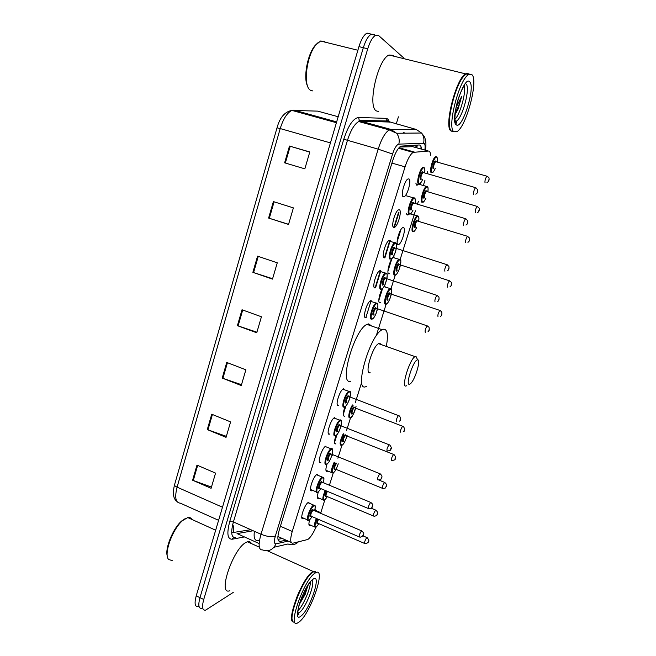 <?xml version="1.0" encoding="UTF-8"?>
<svg xmlns="http://www.w3.org/2000/svg" width="656" height="656" viewBox="0 0 656 656"><rect width="100%" height="100%" fill="white"/><g stroke="black" fill="none" stroke-linecap="round" stroke-linejoin="round"><path stroke-width="0.98" d="M312.494 490.311L311.936 490.663C307.812 492.886 313.158 475.903 317.069 474.403L318.545 475.559M319.464 461.939L320.768 462.488C316.618 464.727 321.85 447.622 325.778 446.154L325.852 446.121M328.361 433.509L329.591 434.1C325.581 436.002 330.649 419.127 334.535 417.651L334.724 417.569M337.348 404.809L338.496 405.433C334.634 407.015 339.537 390.345 343.383 388.852L343.678 388.746M364.826 317.086L366.269 317.586L365.728 317.75C362.284 318.398 366.761 302.252 370.468 300.735L371.066 300.571M374.166 287.295L375.626 287.787L374.986 287.951C371.681 288.296 376.036 272.289 379.685 270.764L380.382 270.6M383.604 257.226L385.064 257.693L384.334 257.857C381.161 257.898 385.4 242.015 388.992 240.49L389.779 240.334M393.78 227.46C390.73 227.206 394.863 211.437 398.405 209.912L399.274 209.772C402.243 210.305 398.085 225.82 394.592 227.312L393.78 227.46M403.317 196.767C400.398 196.21 404.432 180.531 407.909 179.006L408.868 178.899C411.706 179.728 407.638 195.152 404.211 196.644L403.317 196.767M303.728 518.24L303.17 518.576C299.144 520.725 304.45 504.177 308.369 502.414L309.903 503.513M418.725 183.893L416.667 185.156L415.814 183.04M408.934 214.209L407.343 215.012L406.499 213.471M398.11 244.581C395.174 244.491 399.315 229.092 402.677 227.673L403.432 227.534C406.294 227.886 402.128 243.048 398.807 244.442L398.11 244.581M388.262 273.29L389.582 273.724L388.967 273.872C385.9 274.069 390.148 258.554 393.567 257.136L394.231 256.988M379.119 302.293L380.439 302.736L379.906 302.883C377.569 303.244 379.332 293.388 382.505 288.558M383.916 286.762L385.129 286.164M327.811 471.016L327.278 471.361C325.524 471.639 325.458 469.147 327.09 463.89M331.813 455.789L332.223 455.543M319.226 498.248L318.693 498.585C317.078 498.913 316.946 496.74 318.291 492.074M334.716 443.399L335.872 443.915C334.043 444.014 334.084 441.185 336.003 435.428M343.432 415.691L344.515 416.232C342.653 416.043 342.817 412.862 345.031 406.679M310.723 525.235L310.181 525.571C308.714 525.923 308.517 524.062 309.591 519.978M314.79 510.27L315.446 509.827L316.709 510.934M430.623 155.267C430.426 152.446 429.688 151.036 428.393 151.052L413.141 152.372C410.271 154.34 407.581 159.17 405.064 166.854L292.24 531.467C290.009 539.371 290.231 543.283 292.888 543.193L307.861 539.47C310.468 537.559 313.158 533.476 315.93 527.235M412.731 146.698L399.701 147.01M365.818 317.742L371.148 300.579M375.076 287.951L380.455 270.616M384.416 257.865L389.861 240.358M393.862 227.476L398.561 212.339M320.899 512.434L324.794 500.011M329.419 485.251L333.322 472.787M337.889 458.208L341.932 445.317M346.565 430.508L350.616 417.585M355.281 402.694L361.718 382.161M376.2 335.938L386.187 304.056M390.968 288.779L395.289 275.003M400.111 259.62L415.412 210.781M417.47 204.196L418.397 201.236M423.317 185.55L424.965 180.269M427.048 173.627L427.663 171.683M323.793 482.816L324.999 483.415M233.265 592.401L205.599 610.154C202.351 610.605 201.728 607.054 203.737 599.486L367.729 48.782C370.009 41.549 372.641 37.039 375.634 35.252L378.602 35.522L403.719 57.941M398.413 116.834L396.216 124.025M203.737 599.486L199.973 597.665C197.973 605.226 198.612 608.784 201.892 608.35C198.612 608.784 197.973 605.226 199.973 597.665L363.334 47.708C365.605 40.475 368.246 35.973 371.263 34.202L374.256 34.481L374.937 35.088M421.48 149.133C421.242 146.37 420.471 144.984 419.159 144.976L400.882 146.132C397.93 148.076 395.207 152.881 392.714 160.548L279.341 529.679C277.144 537.584 277.422 541.503 280.194 541.438L286.024 540.15M282.252 538.469L277.98 539.38M198.194 606.554C194.889 606.972 194.233 603.405 196.218 595.853L199.973 597.665L363.334 47.708C365.605 40.475 368.246 35.973 371.263 34.202L374.256 34.481M196.218 595.853L358.955 46.625C361.218 39.409 363.867 34.924 366.901 33.153L369.927 33.44M273.38 201.589L293.388 207.886L288.525 224.467L268.607 218.063L273.38 201.589M289.485 146.05L309.796 151.962L304.843 168.846L284.622 162.819L289.485 146.05L290.206 146.263L285.344 163.032M226.746 362.448L245.877 369.795L241.26 385.523L222.22 378.077L226.746 362.448M211.74 414.223L230.592 421.898L226.058 437.355L207.288 429.582L211.74 414.223M196.98 465.12L215.562 473.107L211.101 488.302L192.602 480.225L196.98 465.12M257.562 256.152L277.267 262.81L272.486 279.103L252.872 272.338L257.562 256.152M242.023 309.763L261.432 316.774L256.742 332.781L237.406 325.663L242.023 309.763M256.914 332.182L237.406 325.663M272.601 278.718L252.872 272.338M211.462 487.088L192.602 480.225M226.353 436.338L207.288 429.582M241.498 384.711L222.22 378.077M309.755 152.11L290.206 146.263M288.566 224.311L268.607 218.063M172.233 560.618L168.658 559.478C163.295 554.443 172.61 528.654 182.745 520.47L187.78 517.584C189.666 517.215 191.06 517.846 191.97 519.478M293.371 621.945C285.901 621.511 302.129 578.346 312.051 572.196L315.044 571.253L316.225 572.491M229.772 590.744C217.095 595.878 233.093 548.4 246.115 542.381L247.451 541.799C249.321 541.241 250.641 541.84 251.428 543.594M315.175 571.606L316.184 572.508M293.699 622.118C287.025 621.183 301.112 582.184 311.272 573.475L313.683 571.704L316.545 572.401M314.667 573.377L315.815 572.663C326.385 566.817 310.952 612.827 299.39 621.781L297.652 622.938C286.82 629.252 303.498 580.552 314.667 573.377M294.798 603.668C296.643 596.747 299.464 590.31 303.252 584.373M310.378 581.815C310.723 588.53 302.867 606.603 297.668 610.933M299.267 604.496L305.204 594.336L307.844 585.554M292.387 620.33C289.157 613.877 302.219 581.134 310.969 573.598L312.215 572.549M167.354 556.272C164.566 548.974 173.176 527.916 181.778 520.913L185.263 518.584M307.623 585.915C306.049 591.113 303.564 596.378 300.161 601.716M305.204 594.336L299.349 604.225M417.446 359.89L417.626 359.865C421.119 359.275 415.51 378.758 410.918 383.284L409.615 384.252C404.9 386.286 413.255 360.226 417.446 359.89M406.72 385.687L406.187 385.941C400.767 388.418 409.41 359.554 415.018 356.602L415.92 356.282L417.216 359.012M380.431 343.785L378.586 343.662C372.387 346.327 364.121 374.896 370.132 372.698M366.72 386.327L365.728 386.728C353.674 391.812 369.853 335.036 382.161 329.714L383.809 329.164C387.532 329.517 388.36 335.265 386.31 346.409M350.837 381.169C338.324 386.031 354.174 329.501 366.966 324.4L368.68 323.884L371.673 326.048M312.789 90.946L310.542 90.282C302.818 86.699 306.319 55.703 316.028 44.747L320.595 41.033L324.933 41.492M452.041 131.364L451.041 130.954C443.612 127.699 455.846 78.753 465.563 73.857L468.122 73.382M378.373 111.454L376.462 110.938C367.081 107.182 377.61 59.278 389.049 55.014L393.247 55.366L394.035 56.244M452.615 131.52L451.582 131.102C445.047 128.207 454.042 86.764 463.792 76.153L466.113 73.989L469.532 74.136M471.992 74.735C478.585 80.688 466.154 127.01 456.961 131.594L454.001 131.749C446.654 128.51 458.962 79.524 468.605 74.604L471.992 74.735M464.317 85.395C466.244 92.504 460.168 114.316 454.903 119.417M457.995 109.314L455.215 114.234L457.995 109.314L461.594 96.662L456.084 107.322M450.492 129.617C445.744 123.082 454.633 85.985 463.48 76.358L465.834 74.185M466.154 73.997L467.753 73.603M307.713 86.371C303.031 78.54 307.295 54.382 315.118 45.461L317.832 42.837M461.594 96.662C460.053 102.738 457.913 108.109 455.182 112.758M403.678 132.61L405.342 133.176M414.904 145.173L415.199 147.387M259.415 541.052L257.578 540.372C254.643 540.741 253.577 537.715 254.397 531.294M277.906 536.542L291.207 542.446M280.391 526.251L292.24 531.467M391.935 163.09L405.064 166.854M398.987 147.748L414.215 152.012M411.673 146.411L428.393 151.052M417.298 145.066L416.814 147.838M420.84 148.953L421.062 146.813M424.842 150.068C425.359 146.329 425.113 144.058 424.112 143.254L398.832 144.131C396.667 144.673 394.576 147.977 392.559 154.037L275.381 535.993C273.905 541.29 274.11 543.906 275.996 543.849L288.173 541.102M275.996 543.849C273.076 549.908 268.591 551.934 262.539 549.925C258.603 550.13 258.087 544.906 260.998 534.246L378.168 149.15C381.472 138.916 385.162 132.496 389.213 129.904L390.935 129.421L416.248 129.462L421.554 133.02C423.768 136.005 424.44 139.367 423.579 143.106M388.836 122.024L360.529 121.098L358.701 121.54C354.42 124.033 350.665 130.339 347.426 140.466L233.405 521.93C230.6 532.508 231.306 537.772 235.52 537.707C234.036 537.223 232.937 537.723 232.224 539.216C227.443 539.306 226.623 533.394 229.764 521.471L343.777 139.228C348.287 125.575 353.223 118.318 358.578 117.465L385.949 118.359C387.524 118.449 388.672 119.72 389.393 122.18M416.248 129.462L386.556 120.983L359.25 120.286L360.529 121.098L390.935 129.421L396.609 133.258C398.987 136.481 399.725 140.105 398.832 144.131M244.426 536.928L232.224 539.216M367.729 48.782L358.955 46.625M275.381 535.993C272.035 537.321 267.246 536.731 260.998 534.246L233.405 521.93L229.764 521.471M298.341 541.913C295.298 544.792 291.854 545.472 288.009 543.972L274.028 547.243M392.559 154.037L378.168 149.15L343.777 139.228M334.585 440.889L336.364 435.182M343.285 412.968L345.302 406.499M378.955 298.603L381.53 290.329M388.081 269.329L390.689 260.973M397.298 239.768L399.93 231.33M358.578 117.465L359.25 120.286L358.701 121.54L389.213 129.904L396.609 133.258L421.554 133.02L424.104 136.325C426.015 139.867 426.416 144.492 425.326 150.208M385.949 118.359L386.556 120.983C386.851 120.187 387.573 120.524 388.729 122M259.145 543.553L237.029 533.599L253.2 530.761M378.291 125.96L374.691 125.919M278.406 540.642L280.194 541.438M231.699 532.746L250.83 529.704M222.474 507.227L177.087 487.154C175.234 486.285 174.389 485.489 174.562 484.743L277.012 127.854L280.219 128.568L177.087 487.154C174.521 497.486 175.595 502.816 180.293 503.152L218.596 520.323M338.176 116.743L317.75 111.135L291.928 110.405C287.205 112.652 283.302 118.703 280.219 128.568L330.427 142.893M293.872 110.069L336.651 121.901M233.093 532.746C234.069 529.917 233.946 527.153 232.716 524.439M242.712 310.017L238.103 325.909M227.435 362.711L222.901 378.323M212.413 414.502L207.96 429.844M197.645 465.407L193.274 480.487M258.267 256.389L253.577 272.576M274.093 201.818L269.321 218.292M312.108 580.445C315.438 583.225 305.901 607.71 299.685 612.31L297.775 613.212M312.756 579.42C322.268 571.704 310.534 608.727 301.276 615.82C291.092 625.07 303.441 585.742 312.756 579.42M466.113 84.05C470.549 87.633 462.48 118.121 456.404 121.122L454.846 121.434M469.745 81.861C475.739 87.174 461.988 130.544 456.215 124.738C449.516 120.983 464.136 74.407 469.745 81.861M315.864 527.235L315.503 527.309C313.732 527.309 314.011 524.349 316.34 518.445M319.825 512.959L320.448 512.533L321.588 513.369M316.938 518.699C314.667 524.521 314.47 527.26 316.34 526.916L318.89 523.685L316.29 527.022M317.684 523.299L317.406 523.521C316.438 523.627 316.594 522.151 317.857 519.093M362.776 535.78L366.86 537.535C370.05 540.61 369.189 542.373 365.786 543.709L364.818 543.545C364.269 542.373 364.925 540.388 366.794 537.576L367.204 537.682M368.442 541.093L368.123 542.086L368.442 541.093M318.455 519.355C317.373 521.897 317.201 523.201 317.947 523.283L364.482 543.398M321.776 513.796L320.62 513.295M324.253 500.249L324.039 500.282C322.153 500.126 322.539 496.846 325.212 490.442M325.819 490.696C323.236 496.895 322.891 499.97 324.794 499.929L327.41 496.641L324.745 500.044M326.188 496.256L325.868 496.502C324.859 496.297 325.171 494.501 326.795 491.106M371.23 508.228L375.691 510.089C377.667 511.795 378.209 513.164 377.307 514.206C377.413 515.214 376.388 515.887 374.223 516.231L373.69 516.108C373.125 514.894 373.781 512.894 375.658 510.106L376.036 510.237M377.315 513.632L376.987 514.624L377.315 513.632M327.426 491.369C325.958 494.271 325.63 495.887 326.45 496.239L373.346 515.96M332.715 473.009L332.666 473.017C330.657 472.648 331.165 469.04 334.183 462.193M334.806 462.447C331.903 468.95 331.411 472.361 333.322 472.697M334.765 468.974L334.404 469.245C333.404 468.507 333.912 466.391 335.929 462.898M378.938 480.077L384.621 482.39C386.597 484.046 387.147 485.407 386.269 486.473C385.129 487.474 386.851 488.253 382.727 488.433L382.653 488.408C382.071 487.162 382.719 485.145 384.596 482.381L384.957 482.529M386.269 485.899L385.941 486.908L386.269 485.899M336.635 463.185C334.74 466.072 334.199 467.99 335.036 468.942L382.292 488.261M341.3 445.522C339.259 444.768 339.915 440.824 343.268 433.706M343.908 433.952C340.685 440.668 340.021 444.424 341.932 445.219M343.432 441.431L343.031 441.726C341.358 442.57 343.662 435.199 345.22 434.731L345.786 435.543M345.942 435.576L345.507 435.436C343.514 438.052 342.899 440.045 343.67 441.414M345.728 435.527L394.051 454.6C395.806 456.814 396.199 458.175 395.232 458.683C395.543 459.667 394.363 460.258 391.689 460.455C391.099 459.159 391.739 457.142 393.592 454.411L393.961 454.559M395.306 457.913L394.978 458.929L395.306 457.913M346.967 435.978L347.139 435.231M349.984 417.79C347.491 418.971 349.279 409.697 352.485 404.949M353.158 405.203C350.099 409.483 348.229 418.618 350.624 417.478C353.076 415.576 354.871 411.853 356.036 406.31M352.174 413.641L351.731 413.952C350.091 414.666 352.42 407.22 353.945 406.892L354.486 407.72M354.617 407.712L354.199 407.614C352.239 410.189 351.632 412.189 352.37 413.633M400.759 432.271C400.217 430.885 400.857 428.852 402.677 426.162L403.055 426.31M404.432 429.655L404.096 430.68L404.432 429.655M385.556 304.228C382.612 304.687 386.728 290.009 389.935 288.665L391.074 288.927M390.812 289.214C388.065 288.714 383.202 304.269 386.22 303.876C388.967 304.204 393.731 289.025 390.812 289.214M387.967 299.858L387.36 300.218C385.867 300.391 388.286 292.658 389.664 292.888L390.099 293.74M390.14 293.626L389.787 293.634C387.983 296.061 387.393 298.136 388.032 299.866M438.011 316.741C437.593 315.052 438.216 312.953 439.889 310.427L440.291 310.567M441.816 313.896L441.472 314.962L441.816 313.896M394.658 275.159C391.837 275.348 395.847 260.785 399.004 259.44L400.16 259.702M399.963 259.997C397.298 259.194 392.386 274.905 395.33 274.798C398.003 275.422 402.809 260.088 399.963 259.997M397.126 270.731L396.486 271.1C395.027 271.133 397.47 263.327 398.807 263.704L399.217 264.557M399.225 264.425L398.905 264.45C397.134 266.844 396.552 268.935 397.159 270.739M447.556 287.156C447.162 285.393 447.786 283.269 449.426 280.776L449.827 280.916M451.394 284.245L451.049 285.319L451.394 284.245M412.837 231.625C410.262 231.42 414.116 217.202 417.118 215.906L417.815 215.791M418.618 221.252C419.077 218.464 418.922 216.874 418.151 216.472C415.691 215.242 410.771 230.937 413.51 231.256C414.387 231.347 415.445 230.084 416.675 227.476C415.158 230.477 414.092 231.822 413.493 231.502M414.666 227.566C413.313 227.378 415.756 219.58 416.986 220.17L417.347 220.99M417.519 221.047L417.052 220.9C415.379 223.204 414.805 225.303 415.338 227.189M465.645 242.654C465.317 240.801 465.932 238.677 467.49 236.283L467.876 236.406M469.475 239.702L469.13 240.777L469.475 239.702M422.038 202.319C419.578 201.859 423.35 187.723 426.302 186.419L427.409 186.657M427.843 191.806C428.278 189.084 428.13 187.485 427.4 187.009C425.022 185.484 420.053 201.326 422.718 201.933C423.587 202.114 424.645 200.875 425.883 198.219M426.736 191.609L426.269 191.47C424.629 193.741 424.055 195.865 424.555 197.825L423.883 198.21C422.562 197.882 425.039 190.01 426.228 190.748L426.564 191.56M475.329 212.831L475.28 212.823C474.985 210.888 475.6 208.739 477.133 206.378L477.511 206.492M479.151 209.805L478.798 210.896L479.151 209.805M435.256 168.576C433.747 171.618 432.698 172.971 432.115 172.651L431.328 172.725C428.975 172.02 432.673 157.948 435.576 156.653L436.683 156.874M437.15 162.081C437.56 159.408 437.421 157.809 436.74 157.268C434.444 155.439 429.426 171.429 432.009 172.339C432.886 172.61 433.96 171.355 435.231 168.576M433.936 168.207L433.19 168.576C431.91 168.1 434.403 160.154 435.559 161.04L435.863 161.835M436.035 161.884L435.576 161.753C433.969 164 433.395 166.148 433.87 168.182L433.977 168.215M485.112 182.721L485.014 182.696C484.751 180.679 485.366 178.506 486.867 176.177L487.244 176.284M488.917 179.621L488.564 180.712L488.917 179.621M308.951 520.306L308.648 520.364C304.917 522.406 309.919 506.867 313.535 505.186L314.749 505.44M314.634 510.737C315.585 506.981 315.331 505.374 313.863 505.899C310.37 507.555 305.721 522.488 309.476 519.978L312.166 516.641L309.427 520.085M310.87 516.231L310.575 516.461C308.705 517.691 311.018 510.27 312.764 509.425L313.445 510.229M313.617 510.302L313.092 510.138C310.977 512.91 310.329 514.935 311.149 516.206L359.111 536.862M313.388 510.204L361.563 530.827C363.629 532.631 364.26 533.787 363.457 534.304C363.801 535.353 362.735 536.313 360.267 537.182L359.488 537.026C358.865 535.829 359.545 533.771 361.513 530.86L361.94 530.991M362.883 535.517L363.211 534.492L362.883 535.517M317.586 492.377L317.455 492.402C313.634 494.509 318.66 478.577 322.285 477.133L323.424 477.437M323.367 482.734C324.261 479.06 324.015 477.429 322.613 477.847C319.185 479.233 314.495 494.304 318.185 492.057L320.948 488.654M319.628 488.253L319.283 488.507C317.455 489.606 319.792 482.111 321.506 481.406L322.153 482.234M322.326 482.299L321.85 482.103C319.71 484.874 319.062 486.908 319.907 488.22L368.246 508.457M322.096 482.209L370.665 502.406C374.109 505.169 372.149 504.644 372.551 506.079C372.444 507.588 371.247 508.457 368.951 508.703L368.639 508.621C368.008 507.375 368.672 505.309 370.648 502.422L371.058 502.57M372.026 507.088L372.354 506.055L372.026 507.088M326.319 464.177C322.481 466.293 327.41 450.246 331.034 448.843L332.182 449.155M332.182 454.444C333.027 450.861 332.781 449.221 331.444 449.524C328.09 450.631 323.351 465.85 326.967 463.874M328.476 460.012L328.082 460.291C326.286 461.25 328.648 453.69 330.321 453.116L330.952 453.968M331.108 454.009L330.632 453.837C328.517 456.576 327.885 458.618 328.738 459.979M377.864 479.946C377.233 478.659 377.889 476.576 379.857 473.714L380.25 473.878M381.259 478.38L381.595 477.338L381.259 478.38M377.881 479.938C382.276 479.782 380.406 478.954 381.62 477.896C382.399 476.748 381.899 475.379 380.103 473.804L330.886 453.919M335.183 435.732C331.485 437.544 336.249 421.701 339.849 420.291L341.022 420.594M335.839 435.412C339.119 434.444 343.801 419.438 340.357 420.931C337.077 421.751 332.297 437.117 335.839 435.412M337.405 431.5L336.971 431.796C335.208 432.624 337.586 424.99 339.226 424.555L339.824 425.424M339.972 425.424L339.496 425.293C337.422 427.983 336.799 430.049 337.627 431.476M387.163 451.008C386.556 449.639 387.212 447.548 389.131 444.727L389.541 444.891M390.582 449.393L390.927 448.343L390.582 449.393M344.138 407.015C340.562 408.524 345.187 392.87 348.746 391.452L349.943 391.755M344.802 406.687C348 405.998 352.731 390.845 349.361 392.058C346.155 392.591 341.325 408.114 344.802 406.687M346.417 402.71L345.933 403.03C344.211 403.719 346.614 396.011 348.213 395.724L348.795 396.601M348.91 396.568L348.451 396.47C346.417 399.119 345.802 401.201 346.598 402.702M396.552 421.783C395.97 420.34 396.618 418.233 398.504 415.461L398.93 415.625M400.004 420.119L400.349 419.061L400.004 420.119M371.517 319.16C368.336 319.784 372.567 304.63 375.995 303.187L376.544 303.031L377.471 304.048M372.198 318.808C375.166 318.996 380.037 303.408 376.888 303.744C373.92 303.375 368.951 319.365 372.198 318.808M373.977 314.683L373.371 315.044C371.755 315.298 374.232 307.352 375.716 307.516L376.208 308.418M376.249 308.295L375.847 308.295C373.936 310.821 373.338 312.953 374.043 314.683M425.277 332.362C424.785 330.673 425.424 328.508 427.195 325.876L427.638 326.032M428.819 330.542L429.172 329.451L428.819 330.542M380.824 289.304C377.766 289.64 381.882 274.618 385.261 273.167L386.523 273.454M381.505 288.935C384.4 289.427 389.32 273.691 386.245 273.724C383.366 273.044 378.34 289.189 381.505 288.935M383.342 284.761L382.694 285.139C381.12 285.237 383.621 277.217 385.064 277.537L385.531 278.431M385.539 278.292L385.162 278.316C383.293 280.809 382.694 282.957 383.375 284.77M435.043 301.957C434.584 300.186 435.215 298.004 436.953 295.405L437.396 295.553M438.618 300.087L438.971 298.98L438.618 300.087M390.91 258.767C393.723 259.579 398.684 243.679 395.699 243.409C392.895 242.408 387.827 258.718 390.91 258.767M392.108 254.938C390.574 254.889 393.1 246.779 394.502 247.255L394.937 248.148M394.912 247.993L394.568 248.034C392.739 250.494 392.149 252.667 392.796 254.553M444.907 271.24C444.473 269.386 445.112 267.189 446.81 264.622L447.261 264.77M448.515 269.321L448.876 268.206L448.515 269.321M390.222 259.153C387.294 259.202 391.304 244.294 394.625 242.843L395.347 242.695M415.084 203.483C415.527 200.638 415.346 198.981 414.551 198.522C411.968 197.071 406.884 213.356 409.754 213.864C410.681 214.012 411.779 212.749 413.059 210.068C411.574 213.02 410.492 214.373 409.82 214.127M411.689 209.658L410.951 210.035C409.533 209.756 412.058 201.663 413.354 202.368L413.731 203.221M413.895 203.27L413.387 203.114C411.656 205.484 411.074 207.657 411.648 209.641M463.653 225.32C463.3 223.368 463.923 221.162 465.539 218.702L465.965 218.833M467.261 223.352L467.621 222.236L467.261 223.352M409.065 214.25C406.4 213.889 410.246 199.334 413.403 197.94L414.198 197.817M418.569 183.844C416.019 183.213 419.783 168.731 422.882 167.337L424.096 167.583M424.612 172.93C425.022 170.142 424.858 168.485 424.104 167.952C421.611 166.173 416.478 182.622 419.266 183.442C420.201 183.688 421.316 182.409 422.628 179.596M421.242 179.195L420.471 179.58C419.094 179.137 421.644 170.97 422.89 171.831L423.243 172.667M423.415 172.717L422.907 172.577C421.209 174.914 420.627 177.112 421.168 179.178L421.259 179.203M473.698 194.356L473.624 194.34C473.304 192.306 473.927 190.068 475.51 187.641L475.928 187.772M477.265 192.315L477.625 191.191L477.265 192.315M311.936 490.663L310.649 490.122M303.17 518.576L301.924 518.035M327.278 471.361L326.089 470.869M318.693 498.585L317.537 498.093M310.181 525.571L309.058 525.079M375.552 287.82L380.833 270.813M384.883 257.775L390.222 240.596M394.313 227.435L398.963 212.462M415.904 145.132L416.511 147.756M398.545 148.281L413.141 152.372M398.807 244.442L397.479 244.024M408.122 214.889L406.794 214.479M417.519 185.049L416.191 184.664M404.211 196.644L402.751 196.21M394.592 227.312L393.133 226.861M421.144 149.043L421.324 147.862M375.634 35.252L366.901 33.153M334.527 442.488L337.004 434.567M343.219 414.625L345.933 405.916M378.815 300.505L382.555 288.517M387.926 271.289L391.722 259.12M397.126 241.793L400.964 229.51M370.943 123.951L367.286 123.894M277.012 127.854C279.792 117.555 284.761 111.733 291.928 110.405L336.405 122.721M176.808 501.307C173.225 498.683 172.479 493.164 174.562 484.743M215.668 530.212L187.78 517.584M313.207 571.491L267.312 550.761M259.317 547.153L247.451 541.799M315.815 572.663L313.683 571.704M310.821 581.347C309.099 583.217 302.367 594.131 300.202 601.593C298.554 605.996 297.775 610.072 297.849 613.827C298.341 614.893 298.669 615.139 298.824 614.557L298.611 613.007L297.75 612.606M304.835 581.036L305.376 580.814M292.428 620.453L291.953 620.232M181.778 520.913L182.745 520.47M417.626 359.865L415.92 356.282M382.161 329.714L366.966 324.4M415.018 356.602L378.586 343.662M455.059 120.77L456.404 121.122L456.822 122.82L456.289 123.172C454.354 122.451 454.469 116.342 456.642 104.845C458.929 94.382 464.366 84.895 464.497 85.042L464.546 84.681M468.605 74.604L466.113 73.989M465.563 73.857L389.049 55.014M357.881 50.258L320.595 41.033M315.118 45.461L316.028 44.747M314.47 526.866L308.927 524.456M321.875 513.837L320.448 512.533L314.913 510.163M322.973 499.831L317.389 497.478M331.567 472.566L325.934 470.254M333.273 472.82C334.265 471.951 335.364 471.959 338.266 463.849M341.874 445.342C342.67 444.94 344.712 443.554 347.163 435.24M403.522 431.673C405.031 430.984 405.039 429.286 403.522 426.589L354.429 407.704M350.566 417.61C351.739 418.167 353.576 414.403 356.069 406.318M384.006 286.688L390.755 288.747C392.288 288.189 391.993 291.592 389.877 298.972C388.016 302.793 386.753 304.491 386.105 304.072M440.586 316.266C441.808 315.7 442.177 314.208 441.685 311.797L439.889 310.427L390.041 293.724M393.026 257.521L399.93 259.555C401.398 258.94 401.062 262.457 398.922 270.116C397.11 273.814 395.88 275.446 395.232 275.02M450.049 286.729C451.32 286.09 451.746 284.63 451.344 282.334L449.426 280.776L399.16 264.532M410.435 213.881L418.134 216.078C418.963 216.66 419.135 218.382 418.643 221.252M467.925 242.335C469.343 241.498 469.876 240.071 469.507 238.054L467.49 236.283L417.29 220.974M418.512 184.156L427.392 186.648C428.097 186.771 428.253 188.493 427.868 191.814M477.412 212.577C478.896 211.954 479.503 210.519 479.216 208.28L477.133 206.378L426.474 191.396M422.759 202.212C423.341 202.532 424.391 201.212 425.908 198.227M435.576 156.653L436.74 156.932C437.478 157.817 437.626 159.531 437.175 162.089M486.965 182.532C488.663 181.761 489.343 180.326 489.015 178.202C489.237 177.792 488.515 177.112 486.867 176.177L435.773 161.671M307.959 502.685L313.675 505.12C314.519 505.932 316.085 503.529 314.659 510.745M307.5 519.872L301.785 517.395M316.545 474.731L322.309 477.117C323.178 477.921 324.745 475.493 323.392 482.742M320.973 488.663L318.127 492.172M316.266 491.902L310.501 489.474M326.918 463.989C328.098 463.005 329.066 463.07 332.067 454.952C332.871 449.598 332.559 447.556 331.157 448.827L325.22 446.506M335.782 435.543C336.594 436.158 338.299 433.206 340.899 426.671C341.661 421.054 341.399 418.922 340.128 420.266L333.986 418.003M339.759 425.35L389.82 445.047C391.419 447.171 391.763 448.532 390.861 449.13C391.173 450.164 389.951 450.779 387.212 450.975M344.728 406.827C346.122 405.662 346.253 406.605 349.164 400.07C350.903 393.346 350.903 390.468 349.181 391.435L342.834 389.213M348.721 396.495L399.561 416.027C400.947 418.684 400.89 420.398 399.381 421.168M372.091 318.996C372.846 319.308 374.141 317.594 375.978 313.847C378.225 306.286 378.504 302.744 376.815 303.244L369.918 301.12M376.118 308.254L427.195 325.876L428.975 327.18C429.565 329.722 429.229 331.272 427.966 331.838M381.415 289.148C382.169 289.485 383.448 287.82 385.252 284.146C387.483 276.381 387.803 272.757 386.195 273.257L379.127 271.158M385.433 278.259L436.953 295.405L438.88 296.914C439.34 299.325 438.938 300.842 437.659 301.481M390.894 258.997C391.681 259.046 392.739 257.824 394.067 255.332C396.495 250.608 397.47 242.728 395.666 242.974L388.434 240.891M394.838 247.968L446.81 264.622L448.86 266.311C449.286 268.501 448.802 270.01 447.425 270.83M415.109 203.491C415.543 200.121 415.355 198.333 414.543 198.137L405.383 195.554M413.633 203.04L465.539 218.702L467.671 220.596C467.958 222.974 467.375 224.45 465.932 225.024M419.397 183.737C420.045 184.008 421.127 182.63 422.653 179.605M424.637 172.93C425.104 170.347 424.924 168.567 424.104 167.592L422.882 167.337M423.145 172.495L475.51 187.641L477.716 189.674C478.044 191.905 477.379 193.389 475.731 194.127"/></g></svg>
